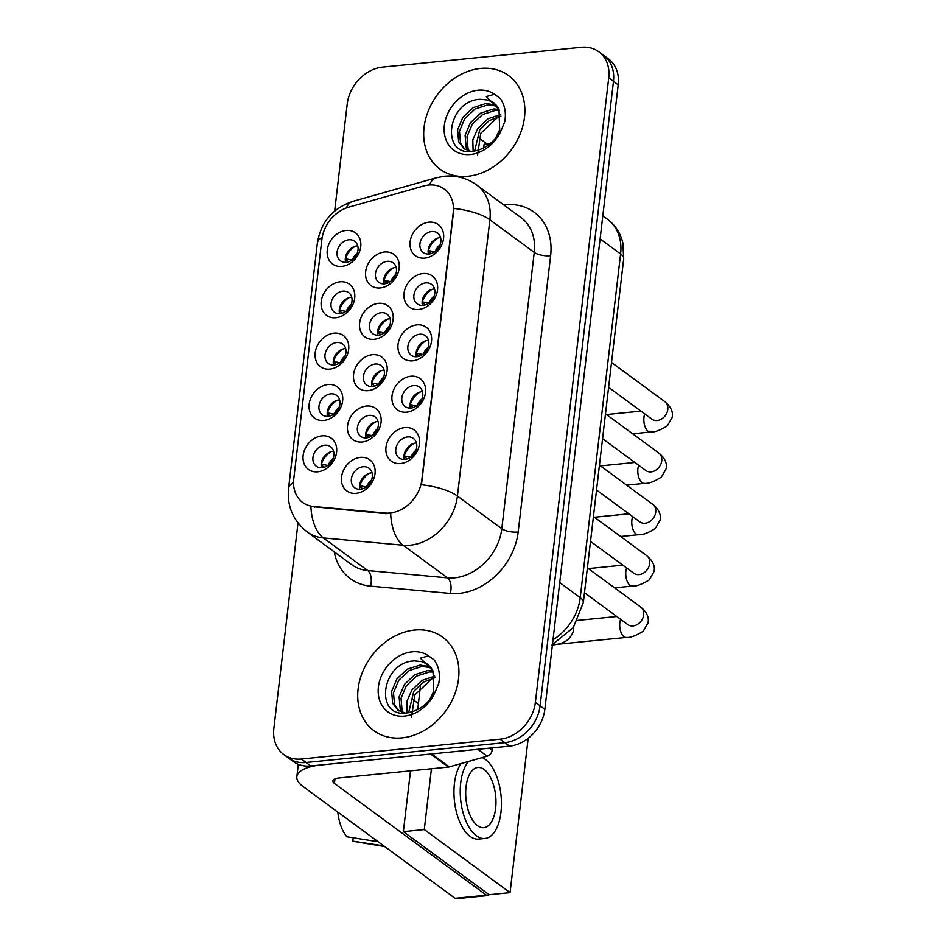 <?xml version="1.0" encoding="UTF-8"?>
<svg xmlns="http://www.w3.org/2000/svg" width="946" height="946" viewBox="0 0 946 946"><rect width="100%" height="100%" fill="white"/><g stroke="black" fill="none" stroke-linecap="round" stroke-linejoin="round"><path stroke-width="1.42" d="M323.78 420.438A19.346 15.373 126.3 0 1 309.153 404.143A19.346 15.373 126.3 0 1 328.002 384.502A19.346 15.373 126.3 0 1 342.629 400.797A19.346 15.373 126.3 0 1 323.78 420.438M330.757 393.843A12.085 9.602 -53.7 0 0 319.878 402.641A12.085 9.602 -53.7 0 0 322.279 414.821A12.085 9.602 -53.7 0 0 328.12 416.311A12.085 9.602 -53.7 0 0 338.999 407.525A12.085 9.602 -53.7 0 0 336.599 395.345A12.085 9.602 -53.7 0 0 330.757 393.843M329.811 369.094A19.346 15.373 126.3 0 1 315.184 352.787A19.346 15.373 126.3 0 1 334.033 333.146A19.346 15.373 126.3 0 1 348.66 349.452A19.346 15.373 126.3 0 1 329.811 369.094M336.788 342.499A12.085 9.602 -53.7 0 0 325.909 351.285A12.085 9.602 -53.7 0 0 328.309 363.465A12.085 9.602 -53.7 0 0 334.151 364.955A12.085 9.602 -53.7 0 0 345.03 356.169A12.085 9.602 -53.7 0 0 342.629 343.989A12.085 9.602 -53.7 0 0 336.788 342.499M335.842 317.738A19.346 15.373 126.3 0 1 321.214 301.431A19.346 15.373 126.3 0 1 340.063 281.79A19.346 15.373 126.3 0 1 354.691 298.096A19.346 15.373 126.3 0 1 335.842 317.738M342.819 291.143A12.085 9.602 -53.7 0 0 331.94 299.941A12.085 9.602 -53.7 0 0 334.34 312.121A12.085 9.602 -53.7 0 0 340.182 313.611A12.085 9.602 -53.7 0 0 351.061 304.813A12.085 9.602 -53.7 0 0 348.66 292.633A12.085 9.602 -53.7 0 0 342.819 291.143M341.873 266.382A19.346 15.373 126.3 0 1 327.245 250.087A19.346 15.373 126.3 0 1 346.094 230.446A19.346 15.373 126.3 0 1 360.722 246.74A19.346 15.373 126.3 0 1 341.873 266.382M348.849 239.787A12.085 9.602 -53.7 0 0 337.982 248.585A12.085 9.602 -53.7 0 0 340.371 260.765A12.085 9.602 -53.7 0 0 346.212 262.255A12.085 9.602 -53.7 0 0 357.091 253.469A12.085 9.602 -53.7 0 0 354.703 241.289A12.085 9.602 -53.7 0 0 348.849 239.787M317.75 471.794A19.346 15.373 126.3 0 1 303.122 455.487A19.346 15.373 126.3 0 1 321.971 435.846A19.346 15.373 126.3 0 1 336.587 452.153A19.346 15.373 126.3 0 1 317.75 471.794M324.726 445.199A12.085 9.602 -53.7 0 0 313.847 453.997A12.085 9.602 -53.7 0 0 316.248 466.177A12.085 9.602 -53.7 0 0 322.089 467.667A12.085 9.602 -53.7 0 0 332.957 458.869A12.085 9.602 -53.7 0 0 330.568 446.689A12.085 9.602 -53.7 0 0 324.726 445.199M362.188 441.983A19.346 15.373 126.3 0 1 347.56 425.688A19.346 15.373 126.3 0 1 366.409 406.047A19.346 15.373 126.3 0 1 381.037 422.342A19.346 15.373 126.3 0 1 362.188 441.983M369.165 415.389A12.085 9.602 -53.7 0 0 358.286 424.186A12.085 9.602 -53.7 0 0 360.686 436.366A12.085 9.602 -53.7 0 0 366.528 437.856A12.085 9.602 -53.7 0 0 377.407 429.058A12.085 9.602 -53.7 0 0 375.006 416.879A12.085 9.602 -53.7 0 0 369.165 415.389M368.219 390.627A19.346 15.373 126.3 0 1 353.591 374.332A19.346 15.373 126.3 0 1 372.44 354.691A19.346 15.373 126.3 0 1 387.068 370.998A19.346 15.373 126.3 0 1 368.219 390.627M375.195 364.044A12.085 9.602 -53.7 0 0 364.316 372.83A12.085 9.602 -53.7 0 0 366.717 385.01A12.085 9.602 -53.7 0 0 372.558 386.5A12.085 9.602 -53.7 0 0 383.437 377.714A12.085 9.602 -53.7 0 0 381.037 365.534A12.085 9.602 -53.7 0 0 375.195 364.044M374.249 339.283A19.346 15.373 126.3 0 1 359.622 322.976A19.346 15.373 126.3 0 1 378.471 303.335A19.346 15.373 126.3 0 1 393.098 319.642A19.346 15.373 126.3 0 1 374.249 339.283M381.226 312.688A12.085 9.602 -53.7 0 0 370.359 321.474A12.085 9.602 -53.7 0 0 372.748 333.654A12.085 9.602 -53.7 0 0 378.589 335.156A12.085 9.602 -53.7 0 0 389.468 326.358A12.085 9.602 -53.7 0 0 387.068 314.178A12.085 9.602 -53.7 0 0 381.226 312.688M380.28 287.927A19.346 15.373 126.3 0 1 365.653 271.632A19.346 15.373 126.3 0 1 384.502 251.991A19.346 15.373 126.3 0 1 399.129 268.286A19.346 15.373 126.3 0 1 380.28 287.927M387.257 261.333A12.085 9.602 -53.7 0 0 376.39 270.13A12.085 9.602 -53.7 0 0 378.778 282.31A12.085 9.602 -53.7 0 0 384.62 283.8A12.085 9.602 -53.7 0 0 395.499 275.002A12.085 9.602 -53.7 0 0 393.11 262.822A12.085 9.602 -53.7 0 0 387.257 261.333M356.157 493.339A19.346 15.373 126.3 0 1 341.53 477.032A19.346 15.373 126.3 0 1 360.379 457.391A19.346 15.373 126.3 0 1 375.006 473.698A19.346 15.373 126.3 0 1 356.157 493.339M363.134 466.745A12.085 9.602 -53.7 0 0 352.255 475.531A12.085 9.602 -53.7 0 0 354.655 487.71A12.085 9.602 -53.7 0 0 360.497 489.212A12.085 9.602 -53.7 0 0 371.376 480.414A12.085 9.602 -53.7 0 0 368.975 468.235A12.085 9.602 -53.7 0 0 363.134 466.745M406.626 412.172A19.346 15.373 126.3 0 1 391.999 395.877A19.346 15.373 126.3 0 1 410.848 376.236A19.346 15.373 126.3 0 1 425.475 392.531A19.346 15.373 126.3 0 1 406.626 412.172M413.603 385.59A12.085 9.602 -53.7 0 0 402.736 394.376A12.085 9.602 -53.7 0 0 405.125 406.555A12.085 9.602 -53.7 0 0 410.966 408.045A12.085 9.602 -53.7 0 0 421.845 399.259A12.085 9.602 -53.7 0 0 419.445 387.08A12.085 9.602 -53.7 0 0 413.603 385.59M412.657 360.828A19.346 15.373 126.3 0 1 398.03 344.521A19.346 15.373 126.3 0 1 416.879 324.88A19.346 15.373 126.3 0 1 431.506 341.187A19.346 15.373 126.3 0 1 412.657 360.828M419.634 334.234A12.085 9.602 -53.7 0 0 408.767 343.02A12.085 9.602 -53.7 0 0 411.155 355.199A12.085 9.602 -53.7 0 0 416.997 356.701A12.085 9.602 -53.7 0 0 427.876 347.903A12.085 9.602 -53.7 0 0 425.487 335.724A12.085 9.602 -53.7 0 0 419.634 334.234M418.688 309.472A19.346 15.373 126.3 0 1 404.06 293.165A19.346 15.373 126.3 0 1 422.909 273.536A19.346 15.373 126.3 0 1 437.537 289.831A19.346 15.373 126.3 0 1 418.688 309.472M425.676 282.878A12.085 9.602 -53.7 0 0 414.797 291.675A12.085 9.602 -53.7 0 0 417.186 303.855A12.085 9.602 -53.7 0 0 423.028 305.345A12.085 9.602 -53.7 0 0 433.907 296.547A12.085 9.602 -53.7 0 0 431.518 284.368A12.085 9.602 -53.7 0 0 425.676 282.878M424.719 258.116A19.346 15.373 126.3 0 1 410.103 241.821A19.346 15.373 126.3 0 1 428.952 222.18A19.346 15.373 126.3 0 1 443.568 238.475A19.346 15.373 126.3 0 1 424.719 258.116M431.707 231.534A12.085 9.602 -53.7 0 0 420.828 240.319A12.085 9.602 -53.7 0 0 423.217 252.499A12.085 9.602 -53.7 0 0 429.07 253.989A12.085 9.602 -53.7 0 0 439.937 245.203A12.085 9.602 -53.7 0 0 437.549 233.023A12.085 9.602 -53.7 0 0 431.707 231.534M400.596 463.528A19.346 15.373 126.3 0 1 385.968 447.222A19.346 15.373 126.3 0 1 404.817 427.592A19.346 15.373 126.3 0 1 419.445 443.887A19.346 15.373 126.3 0 1 400.596 463.528M407.572 436.934A12.085 9.602 -53.7 0 0 396.693 445.732A12.085 9.602 -53.7 0 0 399.094 457.911A12.085 9.602 -53.7 0 0 404.935 459.401A12.085 9.602 -53.7 0 0 415.814 450.603A12.085 9.602 -53.7 0 0 413.414 438.424A12.085 9.602 -53.7 0 0 407.572 436.934M327.529 416.358A12.085 9.602 126.3 0 1 339.035 399.933A12.085 9.602 126.3 0 1 339.626 399.898M333.56 365.002A12.085 9.602 126.3 0 1 345.077 348.589A12.085 9.602 126.3 0 1 345.657 348.542M339.59 313.646A12.085 9.602 126.3 0 1 351.108 297.233A12.085 9.602 126.3 0 1 351.699 297.198M345.621 262.302A12.085 9.602 126.3 0 1 357.139 245.877A12.085 9.602 126.3 0 1 357.73 245.842M321.498 467.702A12.085 9.602 126.3 0 1 333.004 451.289A12.085 9.602 126.3 0 1 333.595 451.254M365.936 437.892A12.085 9.602 126.3 0 1 377.442 421.478A12.085 9.602 126.3 0 1 378.033 421.443M371.967 386.547A12.085 9.602 126.3 0 1 383.485 370.134A12.085 9.602 126.3 0 1 384.064 370.087M377.998 335.191A12.085 9.602 126.3 0 1 389.516 318.778A12.085 9.602 126.3 0 1 390.107 318.743M384.029 283.835A12.085 9.602 126.3 0 1 395.546 267.422A12.085 9.602 126.3 0 1 396.138 267.387M359.906 489.248A12.085 9.602 126.3 0 1 371.411 472.834A12.085 9.602 126.3 0 1 372.003 472.799M410.375 408.093A12.085 9.602 126.3 0 1 421.892 391.679A12.085 9.602 126.3 0 1 422.484 391.632M416.406 356.737A12.085 9.602 126.3 0 1 427.923 340.324A12.085 9.602 126.3 0 1 428.514 340.276M422.448 305.381A12.085 9.602 126.3 0 1 433.954 288.968A12.085 9.602 126.3 0 1 434.545 288.932M428.479 254.036A12.085 9.602 126.3 0 1 439.985 237.623A12.085 9.602 126.3 0 1 440.576 237.576M404.344 459.437A12.085 9.602 126.3 0 1 415.862 443.024A12.085 9.602 126.3 0 1 416.441 442.988M423.595 186.007A32.649 25.932 126.3 0 1 428.55 185.049A32.649 25.932 126.3 0 1 444.324 189.082A32.649 25.932 126.3 0 1 453.229 212.566L421.833 479.882A32.649 25.932 126.3 0 1 385.176 513.051L313.575 506.488A32.649 25.932 126.3 0 1 302.649 502.432A32.649 25.932 126.3 0 1 293.745 478.96L321.888 239.362A32.649 25.932 126.3 0 1 348.743 207.174L423.595 186.007M480.615 68.443A58.037 46.106 -53.7 0 0 428.408 110.647A58.037 46.106 -53.7 0 0 439.902 169.109A58.037 46.106 -53.7 0 0 467.951 176.275A58.037 46.106 -53.7 0 0 520.158 134.072A58.037 46.106 -53.7 0 0 508.664 75.609A58.037 46.106 -53.7 0 0 480.615 68.443A58.037 46.106 -53.7 0 0 428.408 110.647A58.037 46.106 -53.7 0 0 439.902 169.109A58.037 46.106 -53.7 0 0 467.951 176.275A58.037 46.106 -53.7 0 0 520.158 134.072A58.037 46.106 -53.7 0 0 508.664 75.609A58.037 46.106 -53.7 0 0 480.615 68.443M414.644 630.036A58.037 46.106 -53.7 0 0 362.436 672.239A58.037 46.106 -53.7 0 0 373.93 730.702A58.037 46.106 -53.7 0 0 401.979 737.868A58.037 46.106 -53.7 0 0 454.186 695.665A58.037 46.106 -53.7 0 0 442.693 637.202A58.037 46.106 -53.7 0 0 414.644 630.036A58.037 46.106 -53.7 0 0 362.436 672.239A58.037 46.106 -53.7 0 0 373.93 730.702A58.037 46.106 -53.7 0 0 401.979 737.868A58.037 46.106 -53.7 0 0 454.186 695.665A58.037 46.106 -53.7 0 0 442.693 637.202A58.037 46.106 -53.7 0 0 414.644 630.036M453.926 208.451L421.467 484.754A42.31 14.959 6.7 0 1 457.426 496.082A48.364 38.419 126.3 0 1 410.304 545.192A48.364 38.419 126.3 0 1 403.114 545.227L323.343 537.919A48.364 38.419 126.3 0 1 307.154 531.912L351.522 564.537A48.364 38.419 -53.7 0 0 367.71 570.544L447.493 577.852A48.364 38.419 -53.7 0 0 454.671 577.817A48.364 38.419 -53.7 0 0 501.794 528.708L534.254 252.405A48.364 38.419 -53.7 0 0 521.057 217.627L476.689 184.99A48.364 38.419 126.3 0 1 489.886 219.779A42.31 14.959 -173.3 0 0 453.926 208.451M297.99 522.972L273.855 728.444A36.267 28.818 -53.7 0 0 283.753 754.53L293.225 761.495A36.267 28.818 -53.7 0 0 310.749 765.964L509.504 746.146L504.774 742.657A36.267 28.818 -53.7 0 0 540.107 705.834L613.469 81.344A36.267 28.818 -53.7 0 0 603.572 55.258A36.267 28.818 -53.7 0 1 613.469 81.344L540.107 705.834A36.267 28.818 -53.7 0 1 504.774 742.657L306.019 762.488L504.774 742.657L500.044 739.181A36.267 28.818 -53.7 0 0 535.377 702.358L608.739 77.868A36.267 28.818 -53.7 0 0 598.842 51.77A36.267 28.818 -53.7 0 0 581.317 47.3L382.562 67.131A36.267 28.818 -53.7 0 0 347.217 103.954L334.636 211.112M288.483 758.018A36.267 28.818 -53.7 0 0 306.019 762.488A36.267 28.818 -53.7 0 1 288.483 758.018M394.73 512.626L386.027 513.678L310.903 506.488A42.31 23.177 95.2 0 0 323.343 537.919L367.71 570.544A12.085 6.622 -84.8 0 1 370.513 586.142A60.449 48.021 126.3 0 1 334.222 551.814M283.753 754.53A36.267 28.818 -53.7 0 0 301.277 759.011L500.044 739.181M509.504 746.146A36.267 28.818 -53.7 0 0 544.849 709.311L618.211 84.821A36.267 28.818 -53.7 0 0 608.313 58.735L598.842 51.77M405.278 451.136A19.346 15.373 126.3 0 1 408.79 446.346M404.013 455.925L410.966 457.214M413.993 443.378A18.14 14.403 -53.7 0 0 404.297 455.901M415.956 450.225A13.303 10.56 -53.7 0 0 411.12 456.812M403.989 456.575L407.182 458.916M360.84 480.935A19.346 15.373 126.3 0 1 364.352 476.157M359.575 485.736L366.516 487.024M369.555 473.189A18.14 14.403 -53.7 0 0 359.847 485.712M371.518 480.036A13.303 10.56 -53.7 0 0 366.67 486.622M359.551 486.386L362.744 488.727M322.432 459.401A19.346 15.373 126.3 0 1 325.944 454.612M321.167 464.19L328.108 465.479M331.147 451.644A18.14 14.403 -53.7 0 0 321.439 464.167M333.11 458.491A13.303 10.56 -53.7 0 0 328.262 465.077M321.143 464.841L324.336 467.182M411.309 399.78A19.346 15.373 126.3 0 1 414.821 395.002M410.056 404.581L416.997 405.858M420.036 392.034A18.14 14.403 -53.7 0 0 410.328 404.545M421.987 398.881A13.303 10.56 -53.7 0 0 417.151 405.467M410.032 405.219L413.225 407.572M417.34 348.424A19.346 15.373 126.3 0 1 420.864 343.646M416.086 353.225L423.028 354.514M426.067 340.678A18.14 14.403 -53.7 0 0 416.358 353.201M428.018 347.525A13.303 10.56 -53.7 0 0 423.181 354.111M416.063 353.875L419.255 356.216M423.37 297.079A19.346 15.373 126.3 0 1 426.894 292.29M422.117 301.869L429.058 303.158M432.097 289.322A18.14 14.403 -53.7 0 0 422.389 301.845M434.06 296.169A13.303 10.56 -53.7 0 0 429.212 302.755M422.093 302.519L425.286 304.86M429.413 245.724A19.346 15.373 126.3 0 1 432.925 240.946M428.148 250.524L435.089 251.802M438.128 237.978A18.14 14.403 -53.7 0 0 428.42 250.489M440.091 244.825A13.303 10.56 -53.7 0 0 435.243 251.411M428.124 251.163L431.317 253.516M366.871 429.59A19.346 15.373 126.3 0 1 370.383 424.813M365.605 434.391L372.547 435.668M375.586 421.845A18.14 14.403 -53.7 0 0 365.877 434.356M377.549 428.68A13.303 10.56 -53.7 0 0 372.7 435.266M365.582 435.03L368.774 437.383M372.901 378.234A19.346 15.373 126.3 0 1 376.413 373.457M371.648 383.035L378.589 384.313M381.616 370.489A18.14 14.403 -53.7 0 0 371.92 383.012M383.579 377.336A13.303 10.56 -53.7 0 0 378.743 383.922M371.612 383.674L374.805 386.027M378.932 326.878A19.346 15.373 126.3 0 1 382.444 322.101M377.679 331.679L384.62 332.968M387.659 319.133A18.14 14.403 -53.7 0 0 377.951 331.656M389.61 325.98A13.303 10.56 -53.7 0 0 384.774 332.566M377.655 332.33L380.848 334.671M328.463 408.045A19.346 15.373 126.3 0 1 331.975 403.268M327.198 412.846L334.139 414.123M337.178 400.3A18.14 14.403 -53.7 0 0 327.47 412.811M339.141 407.147A13.303 10.56 -53.7 0 0 334.293 413.733M327.174 413.485L330.367 415.838M498.483 108.187L494.025 102.948A27.328 21.711 -53.7 0 0 487.793 100.04L480.473 99.295C447.281 100.205 440.398 155.25 471.368 151.49C484.127 150.083 494.179 142.775 501.534 129.555L504.75 121.738C506.335 112.527 504.774 104.71 500.079 98.266L494.498 94.293L486.303 96.563L499.015 109.31L499.665 129.898L495.337 138.66M473.142 151.336L472.787 139.949L477.896 128.325L488.053 118.77L500.671 114.537M474.596 151.124L479.776 129.708L489.141 120.639L500.942 116.11M468.104 150.816L466.153 147.269L465.101 135.349L470.387 122.803L480.757 113.106L493.611 108.979L499.003 109.275M469.299 151.171L468.034 148.652L466.981 136.732L472.267 124.186L482.637 114.49L495.491 110.363L499.488 110.457M471.002 151.502L463.918 148.652L458.644 141.746L457.592 129.827L462.878 117.28L473.248 107.584L486.102 103.457L496.567 105.325M464.876 149.314L460.513 143.13L459.472 131.21L464.758 118.664L475.129 108.967L487.97 104.84L497.253 106.212M487.793 100.04L494.202 103.079M477.517 155.558L480.722 133.362L498.459 116.583M432.511 669.78L428.053 664.541A27.328 21.711 -53.7 0 0 421.821 661.632L414.502 660.887C381.309 661.798 374.427 716.843 405.396 713.071C418.156 711.676 428.207 704.368 435.562 691.148L438.778 683.331C440.363 674.12 438.802 666.303 434.108 659.859L428.526 655.885L420.331 658.156L433.043 670.903L433.694 691.491L429.366 700.253M407.17 712.929L406.815 701.542L411.924 689.918L422.082 680.351L434.699 676.13M408.625 712.716L413.804 691.301L423.169 682.232L434.971 677.703M402.133 712.409L400.182 708.861L399.129 696.942L404.415 684.396L414.786 674.699L427.639 670.572L433.032 670.868M403.327 712.764L402.062 710.245L401.009 698.325L406.295 685.779L416.666 676.083L429.519 671.956L433.516 672.05M405.03 713.095L397.947 710.245L392.673 703.339L391.62 691.42L396.906 678.873L407.277 669.177L420.13 665.05L430.596 666.918M398.905 710.907L394.541 704.723L393.489 692.803L398.774 680.257L409.157 670.548L421.999 666.433L431.281 667.805M421.821 661.632L428.231 664.671M411.545 717.151L414.75 694.955L432.488 678.176M487.024 143.946L478.7 137.82M489.33 748.156L492.121 750.213L492.405 747.848M430.596 754.009L321.214 764.924A48.364 17.099 -173.3 0 0 296.843 776.69A48.364 17.099 -173.3 0 0 303.027 786.504L455.061 898.298L486.445 895.176L334.411 783.371A12.085 4.269 6.7 0 1 332.862 780.911A12.085 4.269 6.7 0 1 338.952 777.979L448.333 767.064L430.596 754.009A6.043 4.801 -53.7 0 0 431.506 753.844M486.445 895.176A6.043 2.98 84.3 0 0 487.71 895.566L456.327 898.7A6.043 2.98 -95.7 0 1 455.061 898.298M418.404 703.588L412.716 699.413M487.71 895.566A6.043 2.98 84.3 0 0 489.082 894.668M492.121 750.213A6.043 4.801 126.3 0 1 487.155 756.173L449.255 766.887A6.043 4.801 126.3 0 1 448.333 767.064M431.423 768.755L424.281 829.547L510.06 892.622L528.187 738.27M410.505 770.836L403.363 831.629L489.141 894.703L510.06 892.622M490.229 143.626L484.104 144.241L483.666 147.978M420.331 687.115L417.694 709.571M424.281 829.547L403.363 831.629M495.621 808.428A30.225 14.923 84.3 0 0 477.836 767.478A30.225 14.923 84.3 0 0 466.047 786.682A30.225 14.923 84.3 0 0 483.832 827.632A30.225 14.923 84.3 0 0 495.621 808.428M461.08 763.54A41.104 20.304 84.3 0 0 454.447 783.394A41.104 20.304 84.3 0 0 478.641 839.09L484.92 838.463A41.104 20.304 84.3 0 0 500.954 812.342A41.104 20.304 84.3 0 0 482.224 757.569M468.507 761.447A41.104 20.304 84.3 0 0 460.726 782.768A41.104 20.304 84.3 0 0 484.92 838.463M376.141 840.261A39.898 19.7 84.3 0 0 377.336 841.621L346.886 836.772A31.431 15.526 84.3 0 1 337.793 812.058M353.201 837.778L352.799 841.124L383.828 845.913M383.248 845.972A39.898 19.7 84.3 0 0 384.549 846.445M352.799 841.124A31.431 15.526 84.3 0 0 354.253 841.491L384.715 846.564M384.963 275.534A19.346 15.373 126.3 0 1 388.487 270.757M383.709 280.335L390.651 281.612M393.69 267.789A18.14 14.403 -53.7 0 0 383.981 280.3M395.653 274.624A13.303 10.56 -53.7 0 0 390.804 281.21M383.686 280.974L386.879 283.327M334.494 356.689A19.346 15.373 126.3 0 1 338.006 351.912M333.229 361.49L340.182 362.767M343.209 348.944A18.14 14.403 -53.7 0 0 333.512 361.467M345.172 355.791A13.303 10.56 -53.7 0 0 340.335 362.377M333.205 362.129L336.398 364.482M340.525 305.345A19.346 15.373 126.3 0 1 344.037 300.556M339.271 310.134L346.212 311.423M349.24 297.588A18.14 14.403 -53.7 0 0 339.543 310.111M351.203 304.435A13.303 10.56 -53.7 0 0 346.366 311.021M339.236 310.785L342.428 313.126M346.555 253.989A19.346 15.373 126.3 0 1 350.079 249.212M345.302 258.79L352.243 260.067M355.282 246.244A18.14 14.403 -53.7 0 0 345.574 258.755M357.233 253.09A13.303 10.56 -53.7 0 0 352.397 259.677M345.278 259.429L348.471 261.782M385.176 513.051L386.027 513.678M313.575 506.488L314.439 507.127M453.229 212.566L453.82 212.992M518.172 532.019A12.085 4.269 6.7 0 1 501.794 528.708L457.426 496.082L489.886 219.779L534.254 252.405A12.085 4.269 6.7 0 0 550.631 255.716L518.172 532.019A60.449 48.021 126.3 0 1 459.271 593.39A60.449 48.021 126.3 0 1 450.284 593.449L370.513 586.142M476.689 184.99C466.993 178.085 456.268 175.164 444.502 176.228L436.272 177.801A42.31 17.986 74.2 0 0 429.437 184.978M293.52 482.543A42.31 14.959 -173.3 0 0 288.542 488.538C286.898 506.181 293.106 520.643 307.154 531.912M288.542 488.538L317.371 243.122A42.31 14.959 6.7 0 1 322.208 237.221M317.371 243.122C320.789 222.144 332.614 208.226 352.858 201.38A42.31 17.986 74.2 0 0 346.283 207.978M390.674 513.548A42.31 23.177 95.2 0 0 403.114 545.227L447.493 577.852A12.085 6.622 -84.8 0 1 450.284 593.449M503.757 204.904A60.449 48.021 126.3 0 1 550.631 255.716M535.377 702.358L544.849 709.311M608.739 77.868L618.211 84.821M301.277 759.011L310.749 765.964M553.02 639.768A48.364 38.419 -53.7 0 0 580.229 597.659L620.611 253.966A48.364 38.419 -53.7 0 0 607.415 219.188C615.349 225.183 620.505 233.106 622.858 242.956L623.698 258.873L583.327 602.567A24.182 8.549 6.7 0 0 580.229 597.659L559.736 582.594M600.107 238.889L620.611 253.966A24.182 8.549 6.7 0 1 623.698 258.873M587.407 567.872L640.702 607.06A10.879 8.644 126.3 0 1 643.576 615.527A10.879 8.644 126.3 0 1 633.063 625.933A10.879 8.644 126.3 0 1 627.801 624.597L627.931 624.691M640.702 607.06C646.804 612.086 649.24 617.383 648.01 622.929L643.268 631.195C635.984 635.747 630.308 637.829 626.24 637.438A10.879 5.369 -95.7 0 1 619.843 622.693A10.879 5.369 -95.7 0 1 619.926 622.066A10.879 5.369 -95.7 0 1 620.623 619.311M593.438 516.516L646.733 555.704A10.879 8.644 126.3 0 1 649.606 564.171A10.879 8.644 126.3 0 1 639.094 574.577A10.879 8.644 126.3 0 1 633.844 573.241L633.974 573.335M646.733 555.704C652.835 560.742 655.282 566.027 654.041 571.573L649.299 579.851C642.015 584.403 636.339 586.473 632.271 586.082A10.879 5.369 -95.7 0 1 625.874 571.349A10.879 5.369 -95.7 0 1 625.956 570.722A10.879 5.369 -95.7 0 1 626.654 567.955M599.468 465.16L652.764 504.36A10.879 8.644 126.3 0 1 655.637 512.815A10.879 8.644 126.3 0 1 645.125 523.233A10.879 8.644 126.3 0 1 639.874 521.885L640.004 521.979M652.764 504.36C658.877 509.386 661.313 514.671 660.072 520.217L655.33 528.495C648.045 533.047 642.369 535.129 638.302 534.738A10.879 5.369 -95.7 0 1 631.904 519.993A10.879 5.369 -95.7 0 1 631.987 519.366A10.879 5.369 -95.7 0 1 632.697 516.611M605.499 413.816L658.794 453.004A10.879 8.644 126.3 0 1 661.668 461.471A10.879 8.644 126.3 0 1 651.167 471.877A10.879 8.644 126.3 0 1 645.905 470.54L646.035 470.635M658.794 453.004C664.908 458.03 667.344 463.327 666.114 468.873L661.36 477.139C654.076 481.691 648.412 483.773 644.344 483.382A10.879 5.369 -95.7 0 1 637.935 468.637A10.879 5.369 -95.7 0 1 638.018 468.01A10.879 5.369 -95.7 0 1 638.727 465.255M611.53 362.46L664.825 401.648A10.879 8.644 126.3 0 1 667.699 410.115A10.879 8.644 126.3 0 1 657.198 420.521A10.879 8.644 126.3 0 1 651.936 419.184L652.066 419.279M664.825 401.648C670.939 406.685 673.375 411.971 672.145 417.517L667.391 425.795C660.107 430.347 654.443 432.417 650.375 432.026A10.879 5.369 -95.7 0 1 643.966 417.292A10.879 5.369 -95.7 0 1 644.049 416.666A10.879 5.369 -95.7 0 1 644.758 413.899M494.498 94.293A34.588 27.469 -53.7 0 0 478.061 90.225A34.588 27.469 -53.7 0 0 444.36 125.345A34.588 27.469 -53.7 0 0 470.505 154.482A34.588 27.469 -53.7 0 0 501.534 129.555M428.526 655.885A34.588 27.469 -53.7 0 0 412.089 651.818A34.588 27.469 -53.7 0 0 378.388 686.938A34.588 27.469 -53.7 0 0 404.533 716.075A34.588 27.469 -53.7 0 0 435.562 691.148M334.411 783.371L334.943 778.889M431.613 753.915L449.255 766.887M487.155 756.173L477.813 749.303M436.272 177.801L352.858 201.38M607.415 219.188L602.815 215.806M552.452 644.522L573.335 627.553L583.327 602.567M626.24 637.438L556.993 644.344M584.486 592.728L627.801 624.597M616.816 616.508L577.793 620.399M551.755 645.148C557.147 644.214 569.196 644.096 573.513 630.639L573.714 627.032M632.271 586.082L614.581 587.856M590.517 541.384L633.844 573.241M622.846 565.164L588.388 568.593M638.302 534.738L620.611 536.5M596.548 490.028L639.874 521.885M628.877 513.808L594.419 517.249M644.344 483.382L626.642 485.144M602.578 438.672L645.905 470.54M634.92 462.452L600.462 465.893M650.375 432.026L632.673 433.8M608.609 387.328L651.936 419.184M640.95 411.108L606.492 414.537M296.843 776.69L298.297 764.321"/></g></svg>
